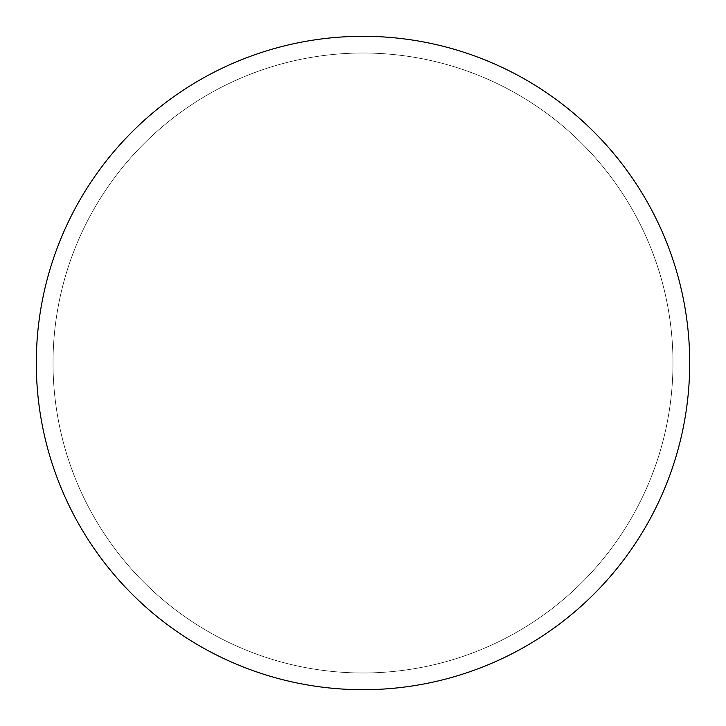 <?xml version="1.0" encoding="UTF-8"?>
<svg xmlns="http://www.w3.org/2000/svg" width="726" height="726" viewBox="0 0 726 726"><rect width="100%" height="100%" fill="white"/><g stroke="black" fill="none" stroke-linecap="round" stroke-linejoin="round"><path stroke-width="0.54" stroke-dasharray="3.63 2.72" d="M363 36.3A326.7 326.7 0 0 1 689.7 363A326.7 326.7 0 0 1 363 689.7A326.7 326.7 0 0 1 36.3 363A326.7 326.7 0 0 1 363 36.3A326.7 326.7 0 0 1 689.7 363A326.7 326.7 0 0 1 363 689.7A326.7 326.7 0 0 1 36.3 363A326.7 326.7 0 0 1 363 36.3M53.025 363A309.975 309.975 0 0 0 363 672.975A309.975 309.975 0 0 0 672.975 363A309.975 309.975 0 0 0 363 53.025A309.975 309.975 0 0 0 53.025 363A309.975 309.975 0 0 0 363 672.975A309.975 309.975 0 0 0 672.975 363A309.975 309.975 0 0 0 363 53.025A309.975 309.975 0 0 0 53.025 363A309.975 309.975 0 0 0 363 672.975A309.975 309.975 0 0 0 672.975 363M36.3 363A326.7 326.7 0 0 0 363 689.7A326.7 326.7 0 0 0 689.7 363A326.7 326.7 0 0 0 363 36.3A326.7 326.7 0 0 0 36.3 363A326.7 326.7 0 0 0 363 689.7A326.7 326.7 0 0 0 689.7 363A326.7 326.7 0 0 0 363 36.3A326.7 326.7 0 0 0 36.3 363"/><path stroke-width="1.09" d="M36.3 363A326.7 326.7 0 0 0 363 689.7A326.7 326.7 0 0 0 689.7 363A326.7 326.7 0 0 0 363 36.3A326.7 326.7 0 0 0 36.3 363"/></g></svg>
